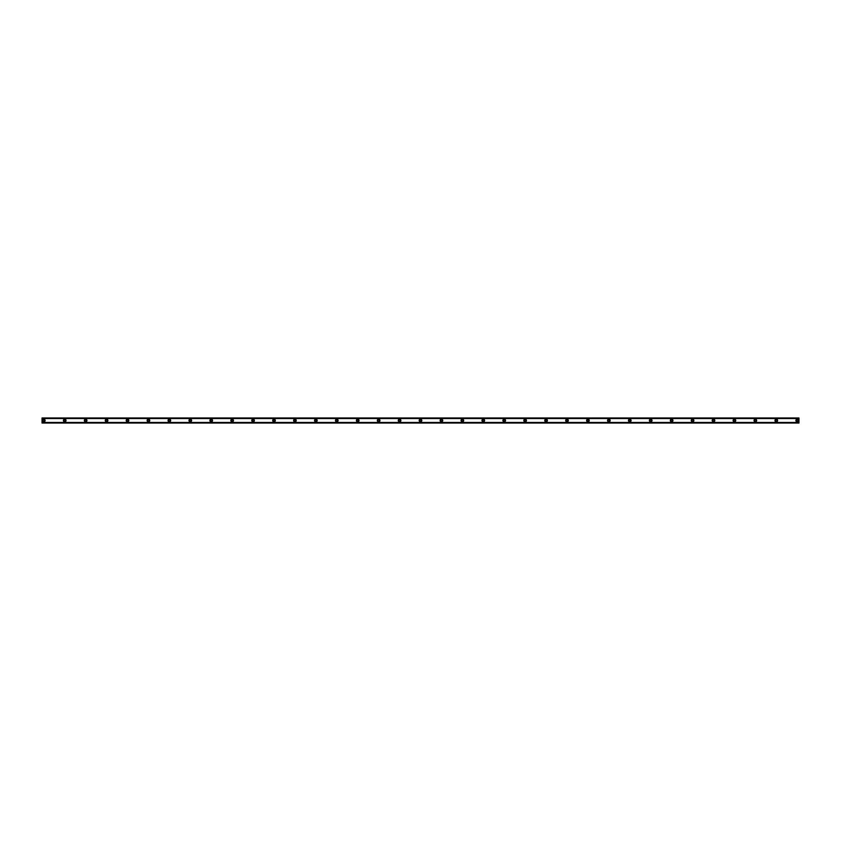 <?xml version="1.0" encoding="UTF-8"?>
<svg xmlns="http://www.w3.org/2000/svg" width="841" height="841" viewBox="0 0 841 841"><rect width="100%" height="100%" fill="white"/><g stroke="black" fill="none" stroke-linecap="round" stroke-linejoin="round"><path stroke-width="0.63" stroke-dasharray="4.21 3.15" d="M43.795 421.288A0.788 0.788 0 0 1 43.007 420.5A0.788 0.788 0 0 1 43.795 419.712A0.788 0.788 0 0 1 44.584 420.5A0.788 0.788 0 0 1 43.795 421.288M797.205 421.288A0.788 0.788 0 0 1 796.416 420.5A0.788 0.788 0 0 1 797.205 419.712A0.788 0.788 0 0 1 797.993 420.5A0.788 0.788 0 0 1 797.205 421.288M776.275 421.288A0.788 0.788 0 0 1 775.497 420.5A0.788 0.788 0 0 1 776.275 419.712A0.788 0.788 0 0 1 777.063 420.5A0.788 0.788 0 0 1 776.275 421.288M755.355 421.288A0.788 0.788 0 0 1 754.566 420.5A0.788 0.788 0 0 1 755.355 419.712A0.788 0.788 0 0 1 756.133 420.5A0.788 0.788 0 0 1 755.355 421.288M734.424 421.288A0.788 0.788 0 0 1 733.636 420.5A0.788 0.788 0 0 1 734.424 419.712A0.788 0.788 0 0 1 735.202 420.5A0.788 0.788 0 0 1 734.424 421.288M713.494 421.288A0.788 0.788 0 0 1 712.705 420.5A0.788 0.788 0 0 1 713.494 419.712A0.788 0.788 0 0 1 714.282 420.5A0.788 0.788 0 0 1 713.494 421.288M692.563 421.288A0.788 0.788 0 0 1 691.786 420.5A0.788 0.788 0 0 1 692.563 419.712A0.788 0.788 0 0 1 693.352 420.5A0.788 0.788 0 0 1 692.563 421.288M671.633 421.288A0.788 0.788 0 0 1 670.855 420.5A0.788 0.788 0 0 1 671.633 419.712A0.788 0.788 0 0 1 672.422 420.5A0.788 0.788 0 0 1 671.633 421.288M650.713 421.288A0.788 0.788 0 0 1 649.925 420.5A0.788 0.788 0 0 1 650.713 419.712A0.788 0.788 0 0 1 651.491 420.5A0.788 0.788 0 0 1 650.713 421.288M629.783 421.288A0.788 0.788 0 0 1 628.994 420.5A0.788 0.788 0 0 1 629.783 419.712A0.788 0.788 0 0 1 630.561 420.5A0.788 0.788 0 0 1 629.783 421.288M608.852 421.288A0.788 0.788 0 0 1 608.064 420.5A0.788 0.788 0 0 1 608.852 419.712A0.788 0.788 0 0 1 609.641 420.5A0.788 0.788 0 0 1 608.852 421.288M587.922 421.288A0.788 0.788 0 0 1 587.144 420.5A0.788 0.788 0 0 1 587.922 419.712A0.788 0.788 0 0 1 588.711 420.5A0.788 0.788 0 0 1 587.922 421.288M566.992 421.288A0.788 0.788 0 0 1 566.214 420.5A0.788 0.788 0 0 1 566.992 419.712A0.788 0.788 0 0 1 567.78 420.5A0.788 0.788 0 0 1 566.992 421.288M546.072 421.288A0.788 0.788 0 0 1 545.283 420.5A0.788 0.788 0 0 1 546.072 419.712A0.788 0.788 0 0 1 546.85 420.5A0.788 0.788 0 0 1 546.072 421.288M525.141 421.288A0.788 0.788 0 0 1 524.353 420.5A0.788 0.788 0 0 1 525.141 419.712A0.788 0.788 0 0 1 525.93 420.5A0.788 0.788 0 0 1 525.141 421.288M504.211 421.288A0.788 0.788 0 0 1 503.423 420.5A0.788 0.788 0 0 1 504.211 419.712A0.788 0.788 0 0 1 504.999 420.5A0.788 0.788 0 0 1 504.211 421.288M483.281 421.288A0.788 0.788 0 0 1 482.503 420.5A0.788 0.788 0 0 1 483.281 419.712A0.788 0.788 0 0 1 484.069 420.5A0.788 0.788 0 0 1 483.281 421.288M462.361 421.288A0.788 0.788 0 0 1 461.572 420.5A0.788 0.788 0 0 1 462.361 419.712A0.788 0.788 0 0 1 463.139 420.5A0.788 0.788 0 0 1 462.361 421.288M441.43 421.288A0.788 0.788 0 0 1 440.642 420.5A0.788 0.788 0 0 1 441.43 419.712A0.788 0.788 0 0 1 442.208 420.5A0.788 0.788 0 0 1 441.43 421.288M420.5 421.288A0.788 0.788 0 0 1 419.712 420.5A0.788 0.788 0 0 1 420.5 419.712A0.788 0.788 0 0 1 421.288 420.5A0.788 0.788 0 0 1 420.5 421.288M399.57 421.288A0.788 0.788 0 0 1 398.792 420.5A0.788 0.788 0 0 1 399.57 419.712A0.788 0.788 0 0 1 400.358 420.5A0.788 0.788 0 0 1 399.57 421.288M378.639 421.288A0.788 0.788 0 0 1 377.861 420.5A0.788 0.788 0 0 1 378.639 419.712A0.788 0.788 0 0 1 379.428 420.5A0.788 0.788 0 0 1 378.639 421.288M357.719 421.288A0.788 0.788 0 0 1 356.931 420.5A0.788 0.788 0 0 1 357.719 419.712A0.788 0.788 0 0 1 358.497 420.5A0.788 0.788 0 0 1 357.719 421.288M336.789 421.288A0.788 0.788 0 0 1 336.001 420.5A0.788 0.788 0 0 1 336.789 419.712A0.788 0.788 0 0 1 337.577 420.5A0.788 0.788 0 0 1 336.789 421.288M315.859 421.288A0.788 0.788 0 0 1 315.07 420.5A0.788 0.788 0 0 1 315.859 419.712A0.788 0.788 0 0 1 316.647 420.5A0.788 0.788 0 0 1 315.859 421.288M294.928 421.288A0.788 0.788 0 0 1 294.15 420.5A0.788 0.788 0 0 1 294.928 419.712A0.788 0.788 0 0 1 295.717 420.5A0.788 0.788 0 0 1 294.928 421.288M274.008 421.288A0.788 0.788 0 0 1 273.22 420.5A0.788 0.788 0 0 1 274.008 419.712A0.788 0.788 0 0 1 274.786 420.5A0.788 0.788 0 0 1 274.008 421.288M253.078 421.288A0.788 0.788 0 0 1 252.289 420.5A0.788 0.788 0 0 1 253.078 419.712A0.788 0.788 0 0 1 253.856 420.5A0.788 0.788 0 0 1 253.078 421.288M232.148 421.288A0.788 0.788 0 0 1 231.359 420.5A0.788 0.788 0 0 1 232.148 419.712A0.788 0.788 0 0 1 232.936 420.5A0.788 0.788 0 0 1 232.148 421.288M211.217 421.288A0.788 0.788 0 0 1 210.439 420.5A0.788 0.788 0 0 1 211.217 419.712A0.788 0.788 0 0 1 212.006 420.5A0.788 0.788 0 0 1 211.217 421.288M190.287 421.288A0.788 0.788 0 0 1 189.509 420.5A0.788 0.788 0 0 1 190.287 419.712A0.788 0.788 0 0 1 191.075 420.5A0.788 0.788 0 0 1 190.287 421.288M169.367 421.288A0.788 0.788 0 0 1 168.578 420.5A0.788 0.788 0 0 1 169.367 419.712A0.788 0.788 0 0 1 170.145 420.5A0.788 0.788 0 0 1 169.367 421.288M148.436 421.288A0.788 0.788 0 0 1 147.648 420.5A0.788 0.788 0 0 1 148.436 419.712A0.788 0.788 0 0 1 149.214 420.5A0.788 0.788 0 0 1 148.436 421.288M127.506 421.288A0.788 0.788 0 0 1 126.718 420.5A0.788 0.788 0 0 1 127.506 419.712A0.788 0.788 0 0 1 128.295 420.5A0.788 0.788 0 0 1 127.506 421.288M106.576 421.288A0.788 0.788 0 0 1 105.798 420.5A0.788 0.788 0 0 1 106.576 419.712A0.788 0.788 0 0 1 107.364 420.5A0.788 0.788 0 0 1 106.576 421.288M85.645 421.288A0.788 0.788 0 0 1 84.867 420.5A0.788 0.788 0 0 1 85.645 419.712A0.788 0.788 0 0 1 86.434 420.5A0.788 0.788 0 0 1 85.645 421.288M64.725 421.288A0.788 0.788 0 0 1 63.937 420.5A0.788 0.788 0 0 1 64.725 419.712A0.788 0.788 0 0 1 65.503 420.5A0.788 0.788 0 0 1 64.725 421.288M43.795 419.196A1.304 1.304 0 0 0 42.481 420.5A1.304 1.304 0 0 0 43.795 421.804A1.304 1.304 0 0 0 45.099 420.5A1.304 1.304 0 0 0 43.795 419.196M797.205 419.196A1.304 1.304 0 0 0 795.901 420.5A1.304 1.304 0 0 0 797.205 421.804A1.304 1.304 0 0 0 798.519 420.5A1.304 1.304 0 0 0 797.205 419.196M776.275 419.196A1.304 1.304 0 0 0 774.971 420.5A1.304 1.304 0 0 0 776.275 421.804A1.304 1.304 0 0 0 777.589 420.5A1.304 1.304 0 0 0 776.275 419.196M755.355 419.196A1.304 1.304 0 0 0 754.041 420.5A1.304 1.304 0 0 0 755.355 421.804A1.304 1.304 0 0 0 756.658 420.5A1.304 1.304 0 0 0 755.355 419.196M734.424 419.196A1.304 1.304 0 0 0 733.11 420.5A1.304 1.304 0 0 0 734.424 421.804A1.304 1.304 0 0 0 735.728 420.5A1.304 1.304 0 0 0 734.424 419.196M713.494 419.196A1.304 1.304 0 0 0 712.19 420.5A1.304 1.304 0 0 0 713.494 421.804A1.304 1.304 0 0 0 714.797 420.5A1.304 1.304 0 0 0 713.494 419.196M692.563 419.196A1.304 1.304 0 0 0 691.26 420.5A1.304 1.304 0 0 0 692.563 421.804A1.304 1.304 0 0 0 693.878 420.5A1.304 1.304 0 0 0 692.563 419.196M671.633 419.196A1.304 1.304 0 0 0 670.33 420.5A1.304 1.304 0 0 0 671.633 421.804A1.304 1.304 0 0 0 672.947 420.5A1.304 1.304 0 0 0 671.633 419.196M650.713 419.196A1.304 1.304 0 0 0 649.399 420.5A1.304 1.304 0 0 0 650.713 421.804A1.304 1.304 0 0 0 652.017 420.5A1.304 1.304 0 0 0 650.713 419.196M629.783 419.196A1.304 1.304 0 0 0 628.469 420.5A1.304 1.304 0 0 0 629.783 421.804A1.304 1.304 0 0 0 631.086 420.5A1.304 1.304 0 0 0 629.783 419.196M608.852 419.196A1.304 1.304 0 0 0 607.549 420.5A1.304 1.304 0 0 0 608.852 421.804A1.304 1.304 0 0 0 610.156 420.5A1.304 1.304 0 0 0 608.852 419.196M587.922 419.196A1.304 1.304 0 0 0 586.619 420.5A1.304 1.304 0 0 0 587.922 421.804A1.304 1.304 0 0 0 589.236 420.5A1.304 1.304 0 0 0 587.922 419.196M566.992 419.196A1.304 1.304 0 0 0 565.688 420.5A1.304 1.304 0 0 0 566.992 421.804A1.304 1.304 0 0 0 568.306 420.5A1.304 1.304 0 0 0 566.992 419.196M546.072 419.196A1.304 1.304 0 0 0 544.758 420.5A1.304 1.304 0 0 0 546.072 421.804A1.304 1.304 0 0 0 547.375 420.5A1.304 1.304 0 0 0 546.072 419.196M525.141 419.196A1.304 1.304 0 0 0 523.827 420.5A1.304 1.304 0 0 0 525.141 421.804A1.304 1.304 0 0 0 526.445 420.5A1.304 1.304 0 0 0 525.141 419.196M504.211 419.196A1.304 1.304 0 0 0 502.907 420.5A1.304 1.304 0 0 0 504.211 421.804A1.304 1.304 0 0 0 505.525 420.5A1.304 1.304 0 0 0 504.211 419.196M483.281 419.196A1.304 1.304 0 0 0 481.977 420.5A1.304 1.304 0 0 0 483.281 421.804A1.304 1.304 0 0 0 484.595 420.5A1.304 1.304 0 0 0 483.281 419.196M462.361 419.196A1.304 1.304 0 0 0 461.047 420.5A1.304 1.304 0 0 0 462.361 421.804A1.304 1.304 0 0 0 463.664 420.5A1.304 1.304 0 0 0 462.361 419.196M441.43 419.196A1.304 1.304 0 0 0 440.116 420.5A1.304 1.304 0 0 0 441.43 421.804A1.304 1.304 0 0 0 442.734 420.5A1.304 1.304 0 0 0 441.43 419.196M420.5 419.196A1.304 1.304 0 0 0 419.196 420.5A1.304 1.304 0 0 0 420.5 421.804A1.304 1.304 0 0 0 421.804 420.5A1.304 1.304 0 0 0 420.5 419.196M399.57 419.196A1.304 1.304 0 0 0 398.266 420.5A1.304 1.304 0 0 0 399.57 421.804A1.304 1.304 0 0 0 400.884 420.5A1.304 1.304 0 0 0 399.57 419.196M378.639 419.196A1.304 1.304 0 0 0 377.336 420.5A1.304 1.304 0 0 0 378.639 421.804A1.304 1.304 0 0 0 379.953 420.5A1.304 1.304 0 0 0 378.639 419.196M357.719 419.196A1.304 1.304 0 0 0 356.405 420.5A1.304 1.304 0 0 0 357.719 421.804A1.304 1.304 0 0 0 359.023 420.5A1.304 1.304 0 0 0 357.719 419.196M336.789 419.196A1.304 1.304 0 0 0 335.475 420.5A1.304 1.304 0 0 0 336.789 421.804A1.304 1.304 0 0 0 338.093 420.5A1.304 1.304 0 0 0 336.789 419.196M315.859 419.196A1.304 1.304 0 0 0 314.555 420.5A1.304 1.304 0 0 0 315.859 421.804A1.304 1.304 0 0 0 317.173 420.5A1.304 1.304 0 0 0 315.859 419.196M294.928 419.196A1.304 1.304 0 0 0 293.625 420.5A1.304 1.304 0 0 0 294.928 421.804A1.304 1.304 0 0 0 296.242 420.5A1.304 1.304 0 0 0 294.928 419.196M274.008 419.196A1.304 1.304 0 0 0 272.694 420.5A1.304 1.304 0 0 0 274.008 421.804A1.304 1.304 0 0 0 275.312 420.5A1.304 1.304 0 0 0 274.008 419.196M253.078 419.196A1.304 1.304 0 0 0 251.764 420.5A1.304 1.304 0 0 0 253.078 421.804A1.304 1.304 0 0 0 254.381 420.5A1.304 1.304 0 0 0 253.078 419.196M232.148 419.196A1.304 1.304 0 0 0 230.844 420.5A1.304 1.304 0 0 0 232.148 421.804A1.304 1.304 0 0 0 233.451 420.5A1.304 1.304 0 0 0 232.148 419.196M211.217 419.196A1.304 1.304 0 0 0 209.914 420.5A1.304 1.304 0 0 0 211.217 421.804A1.304 1.304 0 0 0 212.531 420.5A1.304 1.304 0 0 0 211.217 419.196M190.287 419.196A1.304 1.304 0 0 0 188.983 420.5A1.304 1.304 0 0 0 190.287 421.804A1.304 1.304 0 0 0 191.601 420.5A1.304 1.304 0 0 0 190.287 419.196M169.367 419.196A1.304 1.304 0 0 0 168.053 420.5A1.304 1.304 0 0 0 169.367 421.804A1.304 1.304 0 0 0 170.67 420.5A1.304 1.304 0 0 0 169.367 419.196M148.436 419.196A1.304 1.304 0 0 0 147.122 420.5A1.304 1.304 0 0 0 148.436 421.804A1.304 1.304 0 0 0 149.74 420.5A1.304 1.304 0 0 0 148.436 419.196M127.506 419.196A1.304 1.304 0 0 0 126.203 420.5A1.304 1.304 0 0 0 127.506 421.804A1.304 1.304 0 0 0 128.81 420.5A1.304 1.304 0 0 0 127.506 419.196M106.576 419.196A1.304 1.304 0 0 0 105.272 420.5A1.304 1.304 0 0 0 106.576 421.804A1.304 1.304 0 0 0 107.89 420.5A1.304 1.304 0 0 0 106.576 419.196M85.645 419.196A1.304 1.304 0 0 0 84.342 420.5A1.304 1.304 0 0 0 85.645 421.804A1.304 1.304 0 0 0 86.959 420.5A1.304 1.304 0 0 0 85.645 419.196M64.725 419.196A1.304 1.304 0 0 0 63.411 420.5A1.304 1.304 0 0 0 64.725 421.804A1.304 1.304 0 0 0 66.029 420.5A1.304 1.304 0 0 0 64.725 419.196M42.05 418.503L42.05 417.914L798.95 417.914L42.05 417.914L798.95 417.914L798.95 418.555L42.05 418.503L798.95 418.471L42.05 417.966L798.95 417.966L42.05 418.051M798.95 418.135L42.05 418.135L42.05 422.865L798.95 422.865L798.95 418.093M42.05 423.034L798.95 423.118L42.05 423.034L42.05 422.413L42.05 423.118L798.95 422.865M42.05 422.529L798.95 423.034M798.95 417.966L42.05 417.966M42.05 418.555L798.95 418.587L42.05 418.555M798.95 422.907L42.05 422.865M42.05 422.907L798.95 423.086L798.95 422.529M798.95 422.413L42.05 422.413L798.95 422.413M798.95 418.587L42.05 418.587L798.95 418.587M42.05 417.882L798.95 417.882L42.05 417.882M798.95 423.118L42.05 423.118L798.95 423.118M42.05 422.497L798.95 422.497M42.05 422.445L798.95 422.445L42.05 422.445M42.05 422.949L798.95 422.949"/><path stroke-width="1.26" d="M43.795 421.288A0.788 0.788 0 0 1 43.007 420.5A0.788 0.788 0 0 1 43.795 419.712A0.788 0.788 0 0 1 44.584 420.5A0.788 0.788 0 0 1 43.795 421.288M797.205 421.288A0.788 0.788 0 0 1 796.416 420.5A0.788 0.788 0 0 1 797.205 419.712A0.788 0.788 0 0 1 797.993 420.5A0.788 0.788 0 0 1 797.205 421.288M776.275 421.288A0.788 0.788 0 0 1 775.497 420.5A0.788 0.788 0 0 1 776.275 419.712A0.788 0.788 0 0 1 777.063 420.5A0.788 0.788 0 0 1 776.275 421.288M755.355 421.288A0.788 0.788 0 0 1 754.566 420.5A0.788 0.788 0 0 1 755.355 419.712A0.788 0.788 0 0 1 756.133 420.5A0.788 0.788 0 0 1 755.355 421.288M734.424 421.288A0.788 0.788 0 0 1 733.636 420.5A0.788 0.788 0 0 1 734.424 419.712A0.788 0.788 0 0 1 735.202 420.5A0.788 0.788 0 0 1 734.424 421.288M713.494 421.288A0.788 0.788 0 0 1 712.705 420.5A0.788 0.788 0 0 1 713.494 419.712A0.788 0.788 0 0 1 714.282 420.5A0.788 0.788 0 0 1 713.494 421.288M692.563 421.288A0.788 0.788 0 0 1 691.786 420.5A0.788 0.788 0 0 1 692.563 419.712A0.788 0.788 0 0 1 693.352 420.5A0.788 0.788 0 0 1 692.563 421.288M671.633 421.288A0.788 0.788 0 0 1 670.855 420.5A0.788 0.788 0 0 1 671.633 419.712A0.788 0.788 0 0 1 672.422 420.5A0.788 0.788 0 0 1 671.633 421.288M650.713 421.288A0.788 0.788 0 0 1 649.925 420.5A0.788 0.788 0 0 1 650.713 419.712A0.788 0.788 0 0 1 651.491 420.5A0.788 0.788 0 0 1 650.713 421.288M629.783 421.288A0.788 0.788 0 0 1 628.994 420.5A0.788 0.788 0 0 1 629.783 419.712A0.788 0.788 0 0 1 630.561 420.5A0.788 0.788 0 0 1 629.783 421.288M608.852 421.288A0.788 0.788 0 0 1 608.064 420.5A0.788 0.788 0 0 1 608.852 419.712A0.788 0.788 0 0 1 609.641 420.5A0.788 0.788 0 0 1 608.852 421.288M587.922 421.288A0.788 0.788 0 0 1 587.144 420.5A0.788 0.788 0 0 1 587.922 419.712A0.788 0.788 0 0 1 588.711 420.5A0.788 0.788 0 0 1 587.922 421.288M566.992 421.288A0.788 0.788 0 0 1 566.214 420.5A0.788 0.788 0 0 1 566.992 419.712A0.788 0.788 0 0 1 567.78 420.5A0.788 0.788 0 0 1 566.992 421.288M546.072 421.288A0.788 0.788 0 0 1 545.283 420.5A0.788 0.788 0 0 1 546.072 419.712A0.788 0.788 0 0 1 546.85 420.5A0.788 0.788 0 0 1 546.072 421.288M525.141 421.288A0.788 0.788 0 0 1 524.353 420.5A0.788 0.788 0 0 1 525.141 419.712A0.788 0.788 0 0 1 525.93 420.5A0.788 0.788 0 0 1 525.141 421.288M504.211 421.288A0.788 0.788 0 0 1 503.423 420.5A0.788 0.788 0 0 1 504.211 419.712A0.788 0.788 0 0 1 504.999 420.5A0.788 0.788 0 0 1 504.211 421.288M483.281 421.288A0.788 0.788 0 0 1 482.503 420.5A0.788 0.788 0 0 1 483.281 419.712A0.788 0.788 0 0 1 484.069 420.5A0.788 0.788 0 0 1 483.281 421.288M462.361 421.288A0.788 0.788 0 0 1 461.572 420.5A0.788 0.788 0 0 1 462.361 419.712A0.788 0.788 0 0 1 463.139 420.5A0.788 0.788 0 0 1 462.361 421.288M441.43 421.288A0.788 0.788 0 0 1 440.642 420.5A0.788 0.788 0 0 1 441.43 419.712A0.788 0.788 0 0 1 442.208 420.5A0.788 0.788 0 0 1 441.43 421.288M420.5 421.288A0.788 0.788 0 0 1 419.712 420.5A0.788 0.788 0 0 1 420.5 419.712A0.788 0.788 0 0 1 421.288 420.5A0.788 0.788 0 0 1 420.5 421.288M399.57 421.288A0.788 0.788 0 0 1 398.792 420.5A0.788 0.788 0 0 1 399.57 419.712A0.788 0.788 0 0 1 400.358 420.5A0.788 0.788 0 0 1 399.57 421.288M378.639 421.288A0.788 0.788 0 0 1 377.861 420.5A0.788 0.788 0 0 1 378.639 419.712A0.788 0.788 0 0 1 379.428 420.5A0.788 0.788 0 0 1 378.639 421.288M357.719 421.288A0.788 0.788 0 0 1 356.931 420.5A0.788 0.788 0 0 1 357.719 419.712A0.788 0.788 0 0 1 358.497 420.5A0.788 0.788 0 0 1 357.719 421.288M336.789 421.288A0.788 0.788 0 0 1 336.001 420.5A0.788 0.788 0 0 1 336.789 419.712A0.788 0.788 0 0 1 337.577 420.5A0.788 0.788 0 0 1 336.789 421.288M315.859 421.288A0.788 0.788 0 0 1 315.07 420.5A0.788 0.788 0 0 1 315.859 419.712A0.788 0.788 0 0 1 316.647 420.5A0.788 0.788 0 0 1 315.859 421.288M294.928 421.288A0.788 0.788 0 0 1 294.15 420.5A0.788 0.788 0 0 1 294.928 419.712A0.788 0.788 0 0 1 295.717 420.5A0.788 0.788 0 0 1 294.928 421.288M274.008 421.288A0.788 0.788 0 0 1 273.22 420.5A0.788 0.788 0 0 1 274.008 419.712A0.788 0.788 0 0 1 274.786 420.5A0.788 0.788 0 0 1 274.008 421.288M253.078 421.288A0.788 0.788 0 0 1 252.289 420.5A0.788 0.788 0 0 1 253.078 419.712A0.788 0.788 0 0 1 253.856 420.5A0.788 0.788 0 0 1 253.078 421.288M232.148 421.288A0.788 0.788 0 0 1 231.359 420.5A0.788 0.788 0 0 1 232.148 419.712A0.788 0.788 0 0 1 232.936 420.5A0.788 0.788 0 0 1 232.148 421.288M211.217 421.288A0.788 0.788 0 0 1 210.439 420.5A0.788 0.788 0 0 1 211.217 419.712A0.788 0.788 0 0 1 212.006 420.5A0.788 0.788 0 0 1 211.217 421.288M190.287 421.288A0.788 0.788 0 0 1 189.509 420.5A0.788 0.788 0 0 1 190.287 419.712A0.788 0.788 0 0 1 191.075 420.5A0.788 0.788 0 0 1 190.287 421.288M169.367 421.288A0.788 0.788 0 0 1 168.578 420.5A0.788 0.788 0 0 1 169.367 419.712A0.788 0.788 0 0 1 170.145 420.5A0.788 0.788 0 0 1 169.367 421.288M148.436 421.288A0.788 0.788 0 0 1 147.648 420.5A0.788 0.788 0 0 1 148.436 419.712A0.788 0.788 0 0 1 149.214 420.5A0.788 0.788 0 0 1 148.436 421.288M127.506 421.288A0.788 0.788 0 0 1 126.718 420.5A0.788 0.788 0 0 1 127.506 419.712A0.788 0.788 0 0 1 128.295 420.5A0.788 0.788 0 0 1 127.506 421.288M106.576 421.288A0.788 0.788 0 0 1 105.798 420.5A0.788 0.788 0 0 1 106.576 419.712A0.788 0.788 0 0 1 107.364 420.5A0.788 0.788 0 0 1 106.576 421.288M85.645 421.288A0.788 0.788 0 0 1 84.867 420.5A0.788 0.788 0 0 1 85.645 419.712A0.788 0.788 0 0 1 86.434 420.5A0.788 0.788 0 0 1 85.645 421.288M64.725 421.288A0.788 0.788 0 0 1 63.937 420.5A0.788 0.788 0 0 1 64.725 419.712A0.788 0.788 0 0 1 65.503 420.5A0.788 0.788 0 0 1 64.725 421.288M43.795 419.196A1.304 1.304 0 0 0 42.481 420.5A1.304 1.304 0 0 0 43.795 421.804A1.304 1.304 0 0 0 45.099 420.5A1.304 1.304 0 0 0 43.795 419.196M797.205 419.196A1.304 1.304 0 0 0 795.901 420.5A1.304 1.304 0 0 0 797.205 421.804A1.304 1.304 0 0 0 798.519 420.5A1.304 1.304 0 0 0 797.205 419.196M776.275 419.196A1.304 1.304 0 0 0 774.971 420.5A1.304 1.304 0 0 0 776.275 421.804A1.304 1.304 0 0 0 777.589 420.5A1.304 1.304 0 0 0 776.275 419.196M755.355 419.196A1.304 1.304 0 0 0 754.041 420.5A1.304 1.304 0 0 0 755.355 421.804A1.304 1.304 0 0 0 756.658 420.5A1.304 1.304 0 0 0 755.355 419.196M734.424 419.196A1.304 1.304 0 0 0 733.11 420.5A1.304 1.304 0 0 0 734.424 421.804A1.304 1.304 0 0 0 735.728 420.5A1.304 1.304 0 0 0 734.424 419.196M713.494 419.196A1.304 1.304 0 0 0 712.19 420.5A1.304 1.304 0 0 0 713.494 421.804A1.304 1.304 0 0 0 714.797 420.5A1.304 1.304 0 0 0 713.494 419.196M692.563 419.196A1.304 1.304 0 0 0 691.26 420.5A1.304 1.304 0 0 0 692.563 421.804A1.304 1.304 0 0 0 693.878 420.5A1.304 1.304 0 0 0 692.563 419.196M671.633 419.196A1.304 1.304 0 0 0 670.33 420.5A1.304 1.304 0 0 0 671.633 421.804A1.304 1.304 0 0 0 672.947 420.5A1.304 1.304 0 0 0 671.633 419.196M650.713 419.196A1.304 1.304 0 0 0 649.399 420.5A1.304 1.304 0 0 0 650.713 421.804A1.304 1.304 0 0 0 652.017 420.5A1.304 1.304 0 0 0 650.713 419.196M629.783 419.196A1.304 1.304 0 0 0 628.469 420.5A1.304 1.304 0 0 0 629.783 421.804A1.304 1.304 0 0 0 631.086 420.5A1.304 1.304 0 0 0 629.783 419.196M608.852 419.196A1.304 1.304 0 0 0 607.549 420.5A1.304 1.304 0 0 0 608.852 421.804A1.304 1.304 0 0 0 610.156 420.5A1.304 1.304 0 0 0 608.852 419.196M587.922 419.196A1.304 1.304 0 0 0 586.619 420.5A1.304 1.304 0 0 0 587.922 421.804A1.304 1.304 0 0 0 589.236 420.5A1.304 1.304 0 0 0 587.922 419.196M566.992 419.196A1.304 1.304 0 0 0 565.688 420.5A1.304 1.304 0 0 0 566.992 421.804A1.304 1.304 0 0 0 568.306 420.5A1.304 1.304 0 0 0 566.992 419.196M546.072 419.196A1.304 1.304 0 0 0 544.758 420.5A1.304 1.304 0 0 0 546.072 421.804A1.304 1.304 0 0 0 547.375 420.5A1.304 1.304 0 0 0 546.072 419.196M525.141 419.196A1.304 1.304 0 0 0 523.827 420.5A1.304 1.304 0 0 0 525.141 421.804A1.304 1.304 0 0 0 526.445 420.5A1.304 1.304 0 0 0 525.141 419.196M504.211 419.196A1.304 1.304 0 0 0 502.907 420.5A1.304 1.304 0 0 0 504.211 421.804A1.304 1.304 0 0 0 505.525 420.5A1.304 1.304 0 0 0 504.211 419.196M483.281 419.196A1.304 1.304 0 0 0 481.977 420.5A1.304 1.304 0 0 0 483.281 421.804A1.304 1.304 0 0 0 484.595 420.5A1.304 1.304 0 0 0 483.281 419.196M462.361 419.196A1.304 1.304 0 0 0 461.047 420.5A1.304 1.304 0 0 0 462.361 421.804A1.304 1.304 0 0 0 463.664 420.5A1.304 1.304 0 0 0 462.361 419.196M441.43 419.196A1.304 1.304 0 0 0 440.116 420.5A1.304 1.304 0 0 0 441.43 421.804A1.304 1.304 0 0 0 442.734 420.5A1.304 1.304 0 0 0 441.43 419.196M420.5 419.196A1.304 1.304 0 0 0 419.196 420.5A1.304 1.304 0 0 0 420.5 421.804A1.304 1.304 0 0 0 421.804 420.5A1.304 1.304 0 0 0 420.5 419.196M399.57 419.196A1.304 1.304 0 0 0 398.266 420.5A1.304 1.304 0 0 0 399.57 421.804A1.304 1.304 0 0 0 400.884 420.5A1.304 1.304 0 0 0 399.57 419.196M378.639 419.196A1.304 1.304 0 0 0 377.336 420.5A1.304 1.304 0 0 0 378.639 421.804A1.304 1.304 0 0 0 379.953 420.5A1.304 1.304 0 0 0 378.639 419.196M357.719 419.196A1.304 1.304 0 0 0 356.405 420.5A1.304 1.304 0 0 0 357.719 421.804A1.304 1.304 0 0 0 359.023 420.5A1.304 1.304 0 0 0 357.719 419.196M336.789 419.196A1.304 1.304 0 0 0 335.475 420.5A1.304 1.304 0 0 0 336.789 421.804A1.304 1.304 0 0 0 338.093 420.5A1.304 1.304 0 0 0 336.789 419.196M315.859 419.196A1.304 1.304 0 0 0 314.555 420.5A1.304 1.304 0 0 0 315.859 421.804A1.304 1.304 0 0 0 317.173 420.5A1.304 1.304 0 0 0 315.859 419.196M294.928 419.196A1.304 1.304 0 0 0 293.625 420.5A1.304 1.304 0 0 0 294.928 421.804A1.304 1.304 0 0 0 296.242 420.5A1.304 1.304 0 0 0 294.928 419.196M274.008 419.196A1.304 1.304 0 0 0 272.694 420.5A1.304 1.304 0 0 0 274.008 421.804A1.304 1.304 0 0 0 275.312 420.5A1.304 1.304 0 0 0 274.008 419.196M253.078 419.196A1.304 1.304 0 0 0 251.764 420.5A1.304 1.304 0 0 0 253.078 421.804A1.304 1.304 0 0 0 254.381 420.5A1.304 1.304 0 0 0 253.078 419.196M232.148 419.196A1.304 1.304 0 0 0 230.844 420.5A1.304 1.304 0 0 0 232.148 421.804A1.304 1.304 0 0 0 233.451 420.5A1.304 1.304 0 0 0 232.148 419.196M211.217 419.196A1.304 1.304 0 0 0 209.914 420.5A1.304 1.304 0 0 0 211.217 421.804A1.304 1.304 0 0 0 212.531 420.5A1.304 1.304 0 0 0 211.217 419.196M190.287 419.196A1.304 1.304 0 0 0 188.983 420.5A1.304 1.304 0 0 0 190.287 421.804A1.304 1.304 0 0 0 191.601 420.5A1.304 1.304 0 0 0 190.287 419.196M169.367 419.196A1.304 1.304 0 0 0 168.053 420.5A1.304 1.304 0 0 0 169.367 421.804A1.304 1.304 0 0 0 170.67 420.5A1.304 1.304 0 0 0 169.367 419.196M148.436 419.196A1.304 1.304 0 0 0 147.122 420.5A1.304 1.304 0 0 0 148.436 421.804A1.304 1.304 0 0 0 149.74 420.5A1.304 1.304 0 0 0 148.436 419.196M127.506 419.196A1.304 1.304 0 0 0 126.203 420.5A1.304 1.304 0 0 0 127.506 421.804A1.304 1.304 0 0 0 128.81 420.5A1.304 1.304 0 0 0 127.506 419.196M106.576 419.196A1.304 1.304 0 0 0 105.272 420.5A1.304 1.304 0 0 0 106.576 421.804A1.304 1.304 0 0 0 107.89 420.5A1.304 1.304 0 0 0 106.576 419.196M85.645 419.196A1.304 1.304 0 0 0 84.342 420.5A1.304 1.304 0 0 0 85.645 421.804A1.304 1.304 0 0 0 86.959 420.5A1.304 1.304 0 0 0 85.645 419.196M64.725 419.196A1.304 1.304 0 0 0 63.411 420.5A1.304 1.304 0 0 0 64.725 421.804A1.304 1.304 0 0 0 66.029 420.5A1.304 1.304 0 0 0 64.725 419.196M42.05 418.471L798.95 418.471M798.95 423.034L42.05 423.034M798.95 418.503L798.95 422.497L42.05 422.949M798.95 422.949L42.05 422.529L798.95 422.497M42.05 422.497L42.05 418.503M42.05 417.966L798.95 417.966M798.95 422.455L42.05 422.455M42.05 418.545L798.95 418.545M42.05 418.051L798.95 418.051"/></g></svg>
